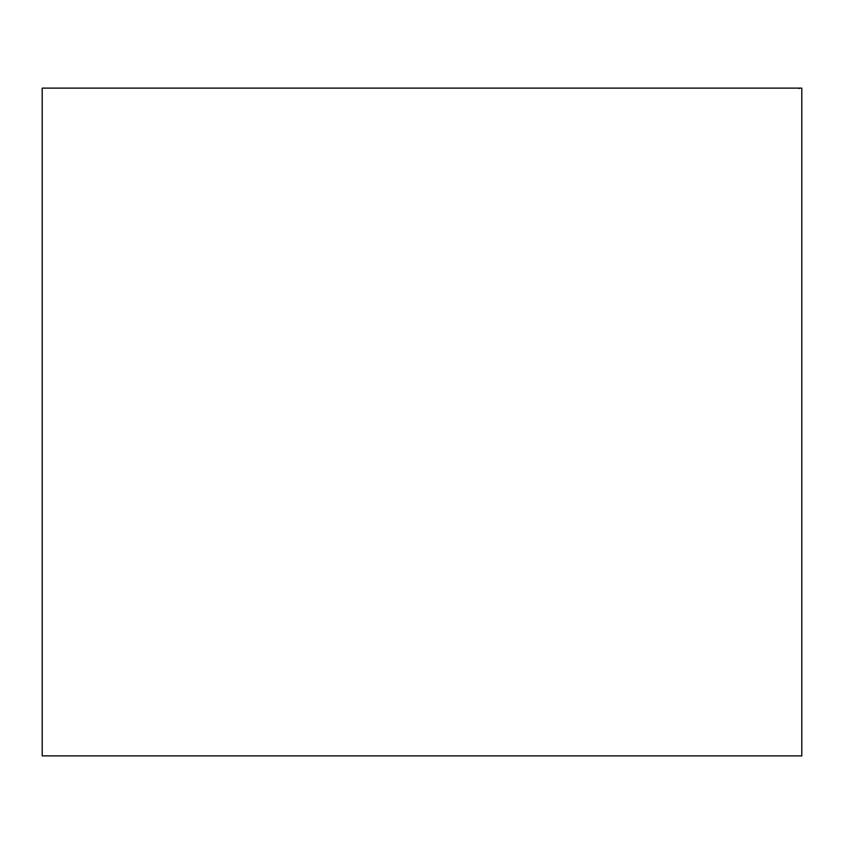 <?xml version="1.0" encoding="UTF-8"?>
<svg xmlns="http://www.w3.org/2000/svg" width="844" height="844" viewBox="0 0 844 844"><rect width="100%" height="100%" fill="white"/><g stroke="black" fill="none" stroke-linecap="round" stroke-linejoin="round"><path stroke-width="1.27" d="M801.8 88.114L801.8 755.886L42.2 755.886L42.2 88.114L801.8 88.114M798.951 88.599A1.667 1.667 0 0 1 800.133 88.114"/></g></svg>
